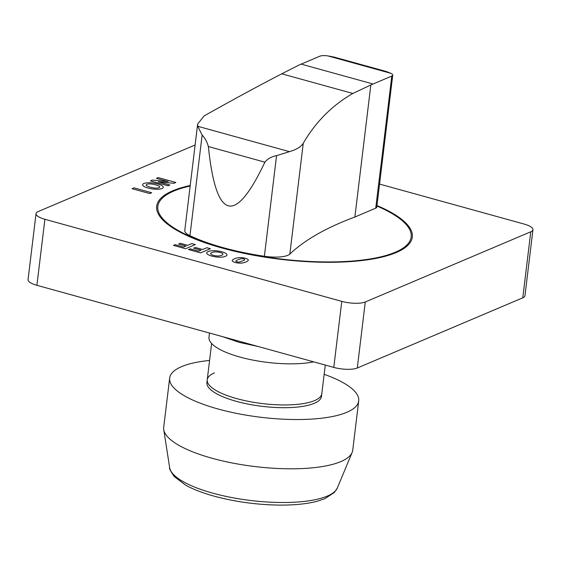 <?xml version="1.0" encoding="UTF-8"?>
<svg xmlns="http://www.w3.org/2000/svg" width="561" height="561" viewBox="0 0 561 561"><rect width="100%" height="100%" fill="white"/><g stroke="black" fill="none" stroke-linecap="round" stroke-linejoin="round"><path stroke-width="0.84" d="M325.268 365.05L321.804 393.675A57.699 16.97 -173.1 0 1 314.588 400.589A57.699 16.97 6.9 0 0 321.804 393.675L321.474 396.417A57.699 16.97 -173.1 0 1 314.251 403.324A57.699 16.97 -173.1 0 1 248.782 404.236A57.699 16.97 -173.1 0 1 206.904 382.553L207.233 379.811A57.699 16.97 -173.1 0 1 214.449 372.897M324.146 374.306A95.209 27.994 -173.1 0 1 358.703 400.919L352.743 450.195A95.209 27.994 -173.1 0 1 352.14 452.447L337.35 487.944A84.753 24.922 -173.1 0 1 337.266 488.133A84.753 24.922 -173.1 0 1 327.28 496.092A84.753 24.922 -173.1 0 1 234.814 498.112A84.753 24.922 -173.1 0 1 169.681 467.853A84.753 24.922 -173.1 0 1 169.646 467.65L163.749 429.649A95.209 27.994 -173.1 0 1 163.707 427.314L169.667 378.044A95.209 27.994 -173.1 0 1 181.575 366.642A95.209 27.994 -173.1 0 1 209.576 360.442M352.14 452.447A95.209 27.994 -173.1 0 1 340.836 461.598A95.209 27.994 -173.1 0 1 236.588 463.8A95.209 27.994 -173.1 0 1 163.749 429.649M358.703 400.919A95.209 27.994 -173.1 0 1 346.796 412.321A95.209 27.994 -173.1 0 1 238.769 413.822A95.209 27.994 -173.1 0 1 169.667 378.044M314.588 400.589A57.699 16.97 -173.1 0 1 249.112 401.494A57.699 16.97 -173.1 0 1 207.233 379.811A57.699 16.97 6.9 0 0 249.112 401.494A57.699 16.97 6.9 0 0 314.588 400.589M209.491 333.038L208.98 337.231A61.086 17.959 6.9 0 0 246.195 358.661A61.086 17.959 6.9 0 0 313.718 361.859M197.661 123.995L184.779 230.473A23.674 6.963 6.9 0 0 189.962 235.69A115.755 34.039 6.9 0 0 264.385 256.265A23.674 6.963 6.9 0 0 289.841 254.112A581.939 171.112 -173.1 0 1 354.868 217.016L375.737 208.159A7.868 2.314 6.9 0 0 376.761 207.205L392.742 75.132A7.868 2.314 -173.1 0 1 391.795 76.065L373.065 84.003A636.181 276.994 105.5 0 0 370.842 84.963L352.827 93.463C332.063 105.461 315.534 122.067 303.256 143.286C300.941 146.898 296.341 149.682 289.455 151.645L276.559 155.649C271.552 156.582 267.66 158.756 264.883 162.171C234.905 225.529 216.062 220.319 208.362 146.54C207.121 142.017 205.046 138.195 202.135 135.068L197.76 126.295L197.661 123.995L204.162 115.889C233.551 99.395 259.413 85.37 281.762 73.814L298.943 65.076A636.181 276.994 -74.5 0 1 301.166 64.122L319.819 56.212A7.868 2.314 -173.1 0 1 328.01 55.939L390.779 73.295A7.868 2.314 -173.1 0 1 392.742 75.132M380.772 166.554L380.849 166.519A7.868 2.314 -173.1 0 1 380.772 166.554L375.737 208.159M334.083 57.082L386.234 71.499L334.083 57.082A142.122 41.787 -173.1 0 0 328.55 56.03A7.868 2.314 -173.1 0 0 328.024 55.939L390.779 73.295A7.868 2.314 -173.1 0 0 390.4 73.133A142.122 41.787 -173.1 0 0 386.234 71.499M370.842 84.963L354.868 217.016M289.841 254.112L303.256 143.286M379.559 184.078L524.093 224.049A17.398 5.119 -173.1 0 1 532.95 229.708A17.398 5.119 -173.1 0 1 530.776 231.791L365.281 301.979A17.398 5.112 -173.1 0 1 341.775 301.369L44.894 219.281A17.398 5.112 -173.1 0 1 36.037 213.622A17.398 5.112 -173.1 0 1 38.218 211.539L195.123 144.997M36.037 213.622L28.05 279.651A17.398 5.112 6.9 0 0 36.907 285.311L333.781 367.406A17.398 5.112 6.9 0 0 357.287 368.009L522.782 297.821A17.398 5.119 6.9 0 0 524.963 295.738L532.95 229.708M190.158 186.035A127.585 37.517 6.9 0 0 197.206 239.407A127.585 37.517 6.9 0 0 373.843 258.312A127.585 37.517 6.9 0 0 376.901 206.02M190.221 185.509A128.742 37.853 6.9 0 0 196.027 239.414A128.742 37.853 6.9 0 0 374.874 258.607A128.742 37.853 6.9 0 0 376.957 205.55M240.942 261.573A65.055 19.13 6.9 0 0 243.846 260.346A8.029 2.363 6.9 0 0 244.687 259.638A1.971 0.582 6.9 0 0 243.719 258.916A1.971 0.582 6.9 0 0 241.44 258.74A8.029 2.363 6.9 0 0 239.61 259.168A51.682 15.196 6.9 0 0 236.7 260.402A8.029 2.363 6.9 0 0 235.858 261.11A1.971 0.582 6.9 0 0 236.826 261.833A1.971 0.582 6.9 0 0 239.105 262.008A8.029 2.363 6.9 0 0 240.942 261.573M242.198 263.018A22.377 6.578 6.9 0 0 248.228 260.465A6.01 1.767 6.9 0 0 245.276 258.249A6.01 1.767 6.9 0 0 238.327 257.723A22.384 6.585 6.9 0 0 232.296 260.276A6.01 1.767 6.9 0 0 235.255 262.492A6.01 1.767 6.9 0 0 242.198 263.018M158.335 185.747A11.984 3.52 6.9 0 0 152.571 184.155A5.463 1.606 6.9 0 0 146.891 184.331A5.463 1.606 6.9 0 0 147.578 186.273A11.984 3.52 6.9 0 0 153.342 187.865A5.463 1.606 6.9 0 0 159.022 187.69A5.463 1.606 6.9 0 0 158.335 185.747M144.941 186.953A14.67 4.313 6.9 0 0 151.961 188.889A9.93 2.917 6.9 0 0 162.031 188.524A9.93 2.917 6.9 0 0 160.951 185.081A14.67 4.313 6.9 0 0 153.931 183.138A9.93 2.917 6.9 0 0 143.861 183.503A9.93 2.917 6.9 0 0 144.941 186.953M213.944 252.015A11.984 3.52 6.9 0 0 210.733 253.376A5.463 1.606 6.9 0 0 213.432 255.367A5.463 1.606 6.9 0 0 219.688 255.851A11.984 3.52 6.9 0 0 222.899 254.491A5.463 1.606 6.9 0 0 220.2 252.499A5.463 1.606 6.9 0 0 213.944 252.015M222.941 256.994A14.67 4.313 6.9 0 0 226.854 255.339A9.93 2.917 6.9 0 0 221.904 251.791A9.93 2.917 6.9 0 0 210.733 250.879A14.67 4.313 6.9 0 0 206.82 252.541A9.93 2.917 6.9 0 0 211.77 256.082A9.93 2.917 6.9 0 0 222.941 256.994M158.23 177.592L175.845 182.465L173.861 183.307L158.328 181.792L169.885 184.99L168.055 185.768L150.439 180.894L152.361 180.081L168.209 181.638L156.4 178.37L158.23 177.592M132.073 188.685L134.051 187.844L151.666 192.718L149.682 193.559L132.073 188.685M178.615 244.021L180.277 243.313L187.647 245.353L191.82 243.579L195.375 244.561L185.558 248.726L173.468 245.381L175.13 244.68L183.664 247.036L185.986 246.055L178.615 244.021M193.65 248.172L195.312 247.471L202.682 249.505L206.855 247.738L210.41 248.719L200.593 252.885L188.503 249.54L190.165 248.839L198.699 251.195L201.02 250.213L193.65 248.172M301.166 64.122L373.065 84.003M281.762 73.814L352.827 93.463M197.76 126.295L289.455 151.645M208.362 146.54L264.883 162.171M380.849 166.519L391.795 76.065M264.385 256.265L276.559 155.649M189.962 235.69L202.135 135.068M36.907 285.311L44.894 219.281M333.781 367.406L341.775 301.369M522.782 297.821L530.776 231.791M357.287 368.009L365.281 301.979M169.681 467.853C168.938 468.105 170.46 471.009 174.24 476.562L185.649 485.146C193.51 489.494 203.454 493.287 215.459 496.52C235.178 501.716 255.669 504.563 276.917 505.061C293.066 505.349 306.579 504.051 317.449 501.169L324.868 498.652L334.342 492.495L337.266 488.133M258.53 346.593L238.993 342.294L222.556 336.649M207.233 379.811L211.63 343.486"/></g></svg>
